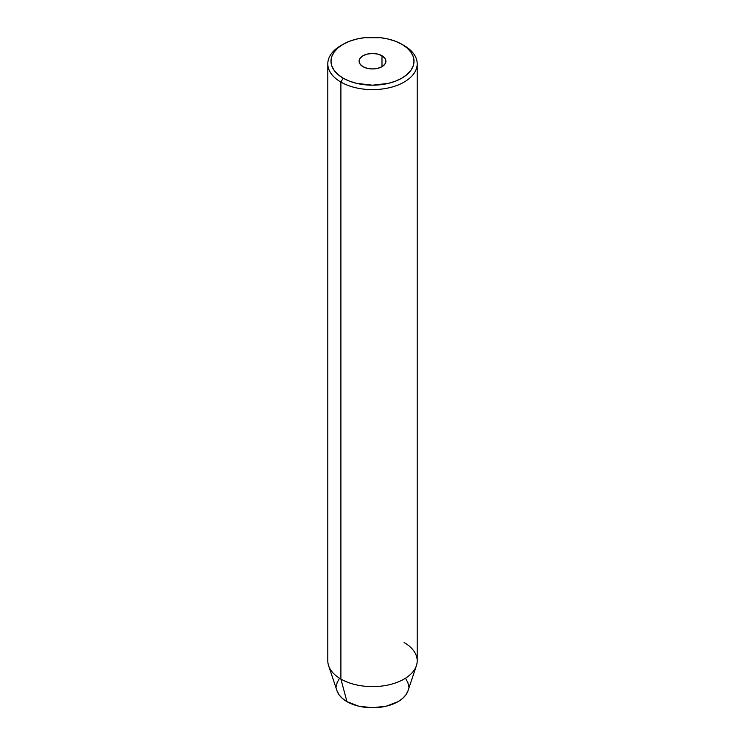 <?xml version="1.0" encoding="UTF-8"?>
<svg xmlns="http://www.w3.org/2000/svg" width="745" height="745" viewBox="0 0 745 745"><rect width="100%" height="100%" fill="white"/><g stroke="black" fill="none" stroke-linecap="round" stroke-linejoin="round"><path stroke-width="1.12" d="M381.98 55.735L381.98 66.687L377.631 68.363L372.5 68.959L367.369 68.363L363.02 66.687A13.41 7.739 180 0 1 359.09 61.211A13.41 7.739 180 0 1 367.369 54.059A13.41 7.739 180 0 1 381.98 55.735L384.886 58.25L385.91 61.211L384.886 64.172L381.98 66.687L381.98 55.735A13.41 7.739 180 0 1 385.91 61.211A13.41 7.739 180 0 1 377.631 68.363A13.41 7.739 180 0 1 363.02 66.687L360.114 64.172L359.09 61.211L360.114 58.25L363.02 55.735L367.369 54.059L372.5 53.472L377.631 54.059L381.98 55.735M343.147 44.272L340.893 45.575A44.7 25.805 0 0 0 340.893 82.071A44.7 25.805 180 0 1 327.8 63.819L327.8 660.815A44.7 25.805 0 0 0 340.893 679.058L340.893 82.071L343.147 78.16A41.506 23.961 180 0 1 343.147 44.272A41.506 23.961 180 0 1 401.853 44.272L395.558 41.292L388.387 39.075L380.602 37.706L364.398 37.706L356.613 39.075L349.442 41.292L343.147 44.272L337.988 47.904L334.151 52.048L331.795 56.536L330.994 61.211L331.795 65.886L334.151 70.384L337.988 74.528L343.147 78.16L349.442 81.14L356.613 83.356L372.5 85.181L388.387 83.356L395.558 81.14L401.853 78.16L407.012 74.528L410.849 70.384L413.205 65.886L414.006 61.211L413.205 56.536L410.849 52.048L407.012 47.904L401.853 44.272A41.506 23.961 180 0 1 401.853 78.16A41.506 23.961 180 0 1 343.147 78.16L340.893 82.071A44.7 25.805 0 0 0 404.107 82.071A44.7 25.805 0 0 0 404.107 45.575L404.107 45.575A44.7 25.805 180 0 1 417.2 63.819A44.7 25.805 180 0 1 389.607 87.668A44.7 25.805 180 0 1 340.893 82.071L340.893 679.058L346.947 701.641A36.142 20.869 0 0 0 383.088 706.837A36.142 20.869 0 0 0 407.99 690.839L416.39 665.704A44.7 25.805 180 0 1 385.603 685.484A44.7 25.805 180 0 1 340.893 679.058A44.7 25.805 0 0 0 389.607 684.655A44.7 25.805 0 0 0 417.2 660.815L417.2 63.819M404.107 642.562A44.7 25.805 180 0 1 416.39 665.704M405.895 678.9L407.953 682.811L408.642 686.881M407.99 690.82L405.895 694.871L402.551 698.475L398.053 701.641L386.329 706.158L372.5 707.75L358.671 706.158L346.947 701.641L342.449 698.475L339.105 694.871L337.01 690.82M336.358 686.881L337.047 682.811L339.105 678.9M327.8 63.819A44.7 25.805 180 0 1 342.057 44.924M340.893 679.058A44.7 25.805 180 0 1 328.61 665.704L337.01 690.839A36.142 20.869 0 0 0 346.947 701.641L340.893 679.058M404.107 45.575L401.853 44.272"/></g></svg>

